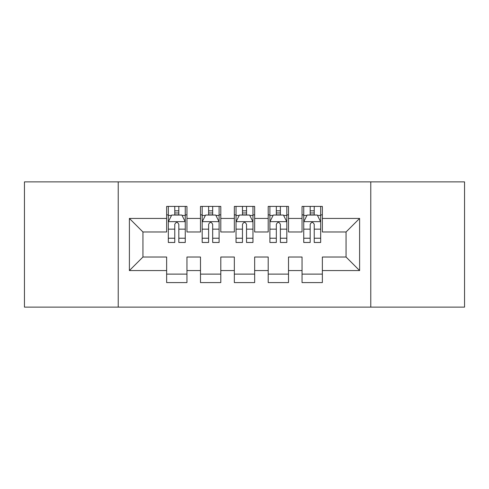 <?xml version="1.0" encoding="UTF-8"?>
<svg xmlns="http://www.w3.org/2000/svg" width="489" height="489" viewBox="0 0 489 489"><rect width="100%" height="100%" fill="white"/><g stroke="black" fill="none" stroke-linecap="round" stroke-linejoin="round"><path stroke-width="0.73" d="M370.772 307.129L464.55 307.129L464.55 181.871L370.772 181.871L370.772 307.129L118.228 307.129L118.228 181.871L24.45 181.871L24.45 307.129L118.228 307.129M370.772 181.871L118.228 181.871M129.396 270.57L129.396 218.43L166.639 218.43L166.639 231.975L142.941 231.975L142.941 257.025L129.396 270.57L166.639 270.57L166.639 282.587L186.951 282.587L186.951 270.57L200.49 270.57L200.49 282.587L220.802 282.587L220.802 270.57L234.341 270.57L234.341 282.587L254.659 282.587L254.659 270.57L268.198 270.57L268.198 282.587L288.51 282.587L288.51 270.57L302.049 270.57L302.049 282.587L322.361 282.587L322.361 257.025L346.059 257.025L346.059 231.975L322.361 231.975L322.361 218.43L359.604 218.43L359.604 270.57L322.361 270.57M322.361 218.43L322.361 206.413L302.049 206.413L302.049 218.43L288.51 218.43L288.51 206.413L268.198 206.413L268.198 218.43L254.659 218.43L254.659 206.413L234.341 206.413L234.341 218.43L220.802 218.43L220.802 206.413L200.49 206.413L200.49 218.43L186.951 218.43L186.951 206.413L166.639 206.413L166.639 218.43M288.51 270.57L288.51 257.025L302.049 257.025L302.049 270.57M359.604 218.43L346.059 231.975M254.659 270.57L254.659 257.025L268.198 257.025L268.198 270.57M302.049 218.43L302.049 231.975L288.51 231.975L288.51 218.43M220.802 270.57L220.802 257.025L234.341 257.025L234.341 270.57M268.198 218.43L268.198 231.975L254.659 231.975L254.659 218.43M186.951 270.57L186.951 257.025L200.49 257.025L200.49 270.57M234.341 218.43L234.341 231.975L220.802 231.975L220.802 218.43M142.941 257.025L166.639 257.025L166.639 270.57M200.49 218.43L200.49 231.975L186.951 231.975L186.951 218.43M302.049 214.879L303.742 214.879M320.674 214.879L322.361 214.879M268.198 214.879L269.891 214.879M286.817 214.879L288.51 214.879M234.341 214.879L236.034 214.879M252.966 214.879L254.659 214.879M200.49 214.879L202.183 214.879M219.109 214.879L220.802 214.879M166.639 214.879L168.326 214.879M185.258 214.879L186.951 214.879M166.639 274.121L186.951 274.121M200.49 274.121L220.802 274.121M234.341 274.121L254.659 274.121M268.198 274.121L288.51 274.121M302.049 274.121L322.361 274.121M129.396 218.43L142.941 231.975M346.059 257.025L359.604 270.57M178.821 210.814L174.762 210.814M185.258 238.222L178.821 238.222L178.821 242.471L185.258 242.471L185.258 221.817L181.871 215.05L171.712 215.05L168.326 221.817L168.326 242.471L174.762 242.471L174.762 238.222L168.326 238.222M168.326 221.817L168.326 206.413M185.258 221.817L185.258 206.413M174.762 215.05L174.762 206.413M178.821 206.413L178.821 215.05M178.821 238.222L178.821 224.359C177.47 221.749 176.119 221.749 174.762 224.359L174.762 238.222M178.821 214.879L174.762 214.879M212.678 210.814L208.614 210.814M219.109 238.222L212.678 238.222L212.678 242.471L219.109 242.471L219.109 221.817L215.722 215.05L205.569 215.05L202.183 221.817L202.183 242.471L208.614 242.471L208.614 238.222L202.183 238.222M202.183 221.817L202.183 206.413M219.109 221.817L219.109 206.413M208.614 215.05L208.614 206.413M212.678 206.413L212.678 215.05M212.678 238.222L212.678 224.359C211.327 221.749 209.97 221.749 208.614 224.359L208.614 238.222M212.678 214.879L208.614 214.879M246.529 210.814L242.471 210.814M252.966 238.222L246.529 238.222L246.529 242.471L252.966 242.471L252.966 221.817L249.579 215.05L239.421 215.05L236.034 221.817L236.034 242.471L242.471 242.471L242.471 238.222L236.034 238.222M236.034 221.817L236.034 206.413M252.966 221.817L252.966 206.413M242.471 215.05L242.471 206.413M246.529 206.413L246.529 215.05M246.529 238.222L246.529 224.359C245.178 221.749 243.828 221.749 242.471 224.359L242.471 238.222M246.529 214.879L242.471 214.879M280.386 210.814L276.322 210.814M286.817 238.222L280.386 238.222L280.386 242.471L286.817 242.471L286.817 221.817L283.431 215.05L273.278 215.05L269.891 221.817L269.891 242.471L276.322 242.471L276.322 238.222L269.891 238.222M269.891 221.817L269.891 206.413M286.817 221.817L286.817 206.413M276.322 215.05L276.322 206.413M280.386 206.413L280.386 215.05M280.386 238.222L280.386 224.359C279.036 221.749 277.679 221.749 276.322 224.359L276.322 238.222M280.386 214.879L276.322 214.879M314.238 210.814L310.179 210.814M320.674 238.222L314.238 238.222L314.238 242.471L320.674 242.471L320.674 221.817L317.288 215.05L307.129 215.05L303.742 221.817L303.742 242.471L310.179 242.471L310.179 238.222L303.742 238.222M303.742 221.817L303.742 206.413M320.674 221.817L320.674 206.413M310.179 215.05L310.179 206.413M314.238 206.413L314.238 215.05M314.238 238.222L314.238 224.359C312.887 221.749 311.53 221.749 310.179 224.359L310.179 238.222M314.238 214.879L310.179 214.879M185.172 221.651L168.412 221.651M168.326 215.453L171.511 215.453M182.073 215.453L185.258 215.453M174.762 229.152L168.326 229.152M185.258 229.152L178.821 229.152M178.821 212.972L174.762 212.972M219.023 221.651L202.269 221.651M202.183 215.453L205.368 215.453M215.93 215.453L219.109 215.453M208.614 229.152L202.183 229.152M219.109 229.152L212.678 229.152M212.678 212.972L208.614 212.972M252.88 221.651L236.12 221.651M236.034 215.453L239.219 215.453M249.781 215.453L252.966 215.453M242.471 229.152L236.034 229.152M252.966 229.152L246.529 229.152M246.529 212.972L242.471 212.972M286.731 221.651L269.977 221.651M269.891 215.453L273.07 215.453M283.632 215.453L286.817 215.453M276.322 229.152L269.891 229.152M286.817 229.152L280.386 229.152M280.386 212.972L276.322 212.972M320.588 221.651L303.828 221.651M303.742 215.453L306.927 215.453M317.489 215.453L320.674 215.453M310.179 229.152L303.742 229.152M320.674 229.152L314.238 229.152M314.238 212.972L310.179 212.972"/></g></svg>
